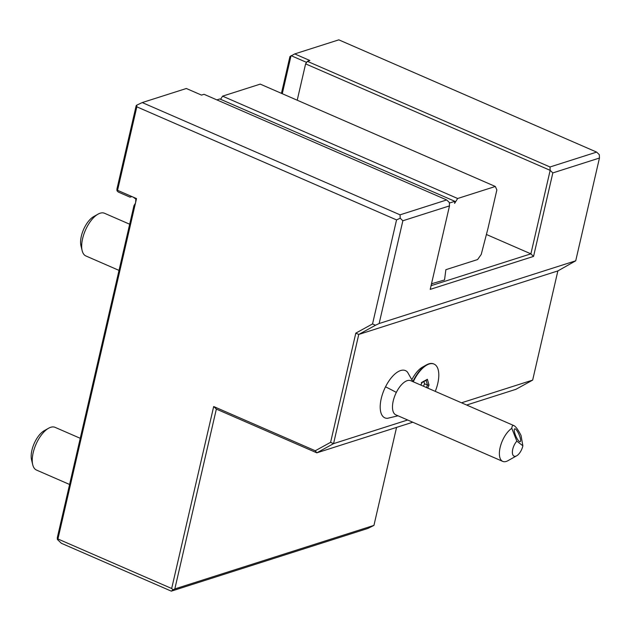 <?xml version="1.0" encoding="UTF-8"?>
<svg xmlns="http://www.w3.org/2000/svg" width="631" height="631" viewBox="0 0 631 631"><rect width="100%" height="100%" fill="white"/><g stroke="black" fill="none" stroke-linecap="round" stroke-linejoin="round"><path stroke-width="0.95" d="M136.832 106.828L117.555 190.325L116.995 190.783L116.924 189.095L136.193 105.606L136.761 105.148L136.832 106.828L396.552 219.911L372.542 323.932L375.492 325.241L358.763 334.446L355.805 333.136L372.542 323.932M396.552 219.911L400.204 218.2L402.862 220.763L379.144 323.522L575.724 260.8L599.45 158.034L599.308 154.666L596.65 152.103L550.019 166.978L550.161 170.346L530.884 253.843L533.55 256.407L430.216 289.377L449.493 205.887L449.351 202.519L446.685 199.948L400.062 214.832L142.235 102.569L136.761 105.148M142.235 102.569L186.342 88.498L201.51 95.1L204.026 94.295L446.685 199.948M135.428 203.269L133.985 205.548L57.295 537.746L57.366 539.434L57.926 538.977L135.428 203.269A4.662 3.833 72.3 0 0 135.633 202.409L136.517 198.576L133.117 197.101L135.862 199.104L135.633 202.409M116.995 190.783L118.32 192.061L130.025 197.156L130.806 196.612L132.36 196.769A4.662 3.833 72.3 0 1 133.117 197.101M396.56 427.4L373.938 525.394L174.826 588.92L216.346 409.093L213.688 406.53L171.671 588.502L57.926 538.977M213.688 406.53L315.271 450.755L330.605 442.323L355.805 333.136M117.555 190.325L132.36 196.769M131.761 196.604L130.025 197.156M400.062 214.832L400.204 218.2M171.671 588.502L173.004 589.78L171.309 591.152L61.357 543.275L57.366 539.434M174.826 588.92L173.004 589.78M216.346 409.093L316.825 452.837L315.271 450.755M412.769 422.226L316.825 452.837L333.554 443.632L330.605 442.323M407.642 419.994L333.554 443.632L358.763 334.446L557.867 270.92L532.659 380.107L515.929 389.311L466.648 405.031M379.144 323.522L375.492 325.241M449.493 205.887L402.862 220.763M486.406 234.48L530.884 253.843L431.068 285.693M599.45 158.034L552.827 172.918L533.55 256.407M297.217 100.219L305.609 63.873L550.161 170.346L552.827 172.918M305.609 63.873L307.36 61.325L550.019 166.978M596.65 152.103L338.823 39.848L294.716 53.919L309.884 60.521L307.36 61.325M282.278 93.711L291.065 55.638L306.619 62.406M373.938 525.394L367.897 528.431L171.309 591.152M532.659 380.107L461.521 402.799M412.019 379.357A21.896 10.088 -66.5 0 1 422.525 367.1L426.453 364.899A26.092 12.013 113.5 0 0 412.887 381.621L407.563 372.203A25.768 11.871 113.5 0 0 385.517 386.827A25.768 11.871 113.5 0 0 387.489 418.321L398.003 415.797M557.867 270.92L575.724 260.8M281.442 93.349L289.937 56.553L294.716 53.919M433.868 364A26.092 12.013 113.5 0 0 433.678 363.913A26.092 12.013 113.5 0 0 426.453 364.899M522.87 445.794L516.836 441.156A9.315 4.291 113.5 0 0 512.372 452.112A9.315 4.291 113.5 0 0 516.647 455.811A9.315 4.291 113.5 0 0 522.87 445.794L521.025 435.422C518.154 429.814 515.795 426.548 513.949 425.625L410.734 380.69A18.638 8.582 113.5 0 0 396.331 392.419A27.953 2.832 -153.4 0 0 385.517 386.827M435.264 391.37A26.092 12.013 113.5 0 0 434.057 364.079A26.092 12.013 113.5 0 0 413.266 381.787M427.715 388.081L429.009 385.052L427.368 379.294L421.358 382.607L421.997 382.244L420.79 385.068M427.368 379.294L426.043 380.036M429.009 385.052L427.479 385.052L426.13 380.335M423.48 386.235L424.537 383.774L423.906 381.558M424.537 383.774L427.479 385.052L426.43 387.521M516.647 455.811L507.923 460.701A18.638 8.582 -66.5 0 1 502.757 461.403L395.858 414.859A18.638 8.582 -66.5 0 1 396.331 392.419M502.757 461.403A18.638 8.582 -66.5 0 1 503.23 438.963A18.638 8.582 -66.5 0 1 511.804 428.339L516.836 441.156M513.949 425.625C512.68 425.113 511.97 426.012 511.804 428.339M515.598 429.127A6.988 1.775 -113.1 0 1 519.597 435.95A6.988 1.775 -113.1 0 1 520.157 441.708A6.988 1.775 -113.1 0 1 519.25 441.424A6.988 1.775 -113.1 0 1 515.251 434.609A6.988 1.775 -113.1 0 1 514.691 428.851A6.988 1.775 -113.1 0 1 515.598 429.127M431.509 283.784L444.524 279.967L445.88 269.682L477.596 259.562L481.232 254.435L487.96 228.485L496.857 189.955L495.327 186.476L457.649 198.497L454.596 203.379L454.864 201.313L219.793 98.957L216.867 99.887M431.636 283.24L431.959 283.974M449.375 203.064L454.864 201.313M457.649 198.497L222.577 96.149L260.248 84.12L495.327 186.476M220.598 99.304L222.577 96.149M135.862 199.104L136.517 198.576M129.678 224.218L104.509 213.262A23.292 10.727 113.5 0 0 98.057 214.138A23.292 10.727 113.5 0 0 82.606 238.636A23.292 10.727 -66.5 0 0 82.156 250.657A23.292 10.727 -66.5 0 0 85.911 255.973L119.014 270.391M82.156 250.657L80.973 245.798A18.638 8.582 -66.5 0 1 81.336 236.183A18.638 8.582 113.5 0 1 93.696 216.583L98.057 214.138M80.247 438.3L55.086 427.345A23.292 10.727 113.5 0 0 48.626 428.22A23.292 10.727 113.5 0 0 33.183 452.727A23.292 10.727 -66.5 0 0 32.733 464.739A23.292 10.727 -66.5 0 0 36.488 470.063L69.591 484.474M32.733 464.739L31.55 459.881A18.638 8.582 -66.5 0 1 31.913 450.266A18.638 8.582 113.5 0 1 44.273 430.665L48.626 428.22M130.499 196.769L131.201 196.549M421.997 382.544L420.901 385.115M426.777 379.972L421.894 382.654"/></g></svg>
